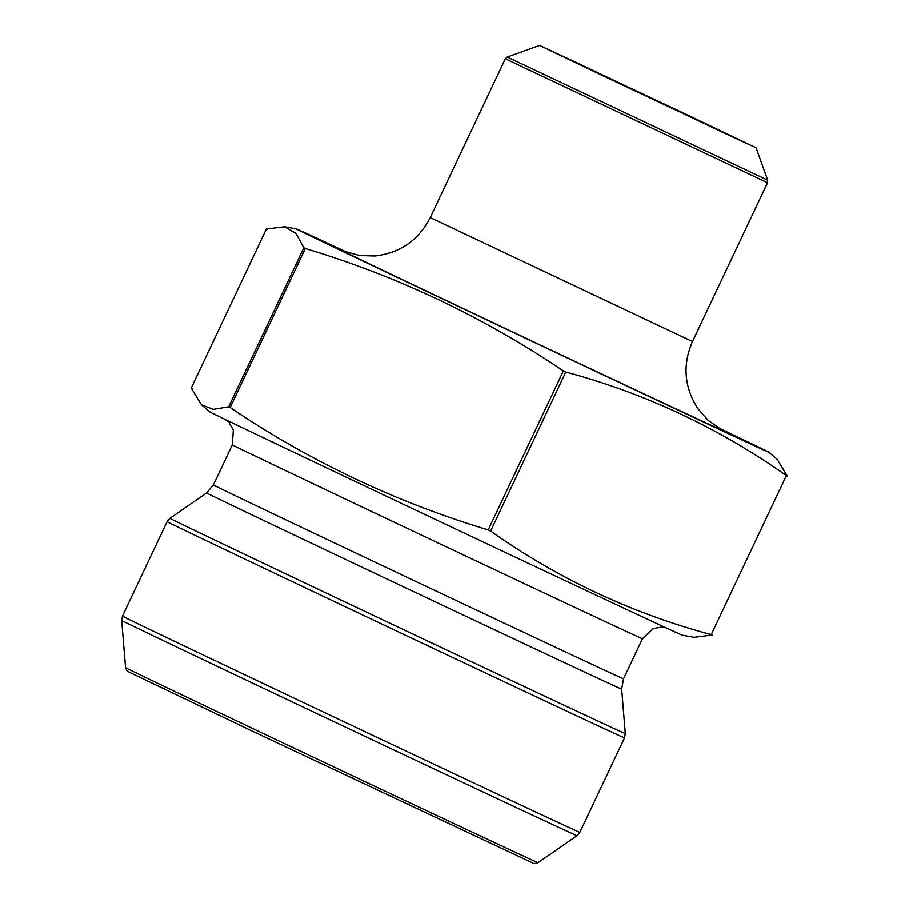 <?xml version="1.0" encoding="UTF-8"?>
<svg xmlns="http://www.w3.org/2000/svg" width="909" height="909" viewBox="0 0 909 909"><rect width="100%" height="100%" fill="white"/><g stroke="black" fill="none" stroke-linecap="round" stroke-linejoin="round"><path stroke-width="1.36" d="M192.185 388.438L191.265 388.007L201.446 404.766L209.74 411.822A261.383 0.864 25.3 0 0 356.419 482.02A261.383 0.864 25.3 0 0 682.341 635.209L693.987 637.334L712.145 635.073L711.213 634.641L786.387 475.623C719.03 428.025 645.492 393.495 565.784 372.031L563.364 370.895C483.258 316.911 397.256 276.109 305.344 248.498L303.845 247.793L296.039 233.397L284.585 226.75L266.428 228.988L267.36 229.42M201.446 404.766L213.376 409.368L228.682 406.812L230.17 407.527C309.753 461.261 395.756 502.063 488.19 529.913L490.61 531.061C557.967 578.658 631.505 613.189 711.213 634.641M607.939 78.151L542.639 46.893L573.443 61.153L753.027 146.349L607.939 78.151M688.886 115.625L539.594 45.45L724.382 133.112L756.083 147.781L688.886 115.625M717.235 427.264A261.383 0.864 -154.7 0 1 768.832 452.239L777.127 459.284L787.308 476.055L786.387 475.623M768.832 452.239A261.383 0.864 -154.7 0 1 610.587 378.349A261.383 0.864 -154.7 0 1 346.204 253.066A261.383 0.864 -154.7 0 1 296.232 228.852A261.383 0.864 -154.7 0 1 348.283 252.872M225.727 419.708L229.25 422.878L233.352 430.162L232.34 444.876A226.818 0.75 25.3 0 0 359.623 505.802A226.818 0.75 25.3 0 0 642.458 638.732L653.185 628.619L661.411 627.165L666.104 627.869M232.34 444.876L213.399 484.94A226.818 0.75 25.3 0 0 340.682 545.877A226.818 0.75 25.3 0 0 623.517 678.807L642.458 638.732M213.399 484.94L206.616 492.928A229.523 0.761 25.3 0 0 335.432 554.592A229.523 0.761 25.3 0 0 621.642 689.113L623.517 678.807M206.616 492.928L169.96 518.323A251.827 0.829 25.3 0 0 311.276 585.975A251.827 0.829 25.3 0 0 625.301 733.552L621.642 689.113M579.851 832.337L624.517 737.858A252.952 0.829 -154.7 0 1 309.083 589.6A252.952 0.829 -154.7 0 1 167.131 521.652L122.465 616.132A252.952 0.829 25.3 0 0 264.428 684.091A252.952 0.829 25.3 0 0 579.851 832.337L577.033 835.666A251.827 0.829 -154.7 0 1 263.008 688.079A251.827 0.829 -154.7 0 1 121.692 620.427L122.465 616.132M121.692 620.427L125.578 667.661A228.125 0.75 25.3 0 0 253.6 728.95A228.125 0.75 25.3 0 0 538.06 862.652L577.033 835.666M191.265 388.007L266.428 228.988M228.682 406.812L303.845 247.793M230.17 407.527L305.344 248.498M488.19 529.913L563.364 370.895M490.61 531.061L565.784 372.031M721.167 429.571A212.479 0.704 -154.7 0 1 532.231 341.193A212.479 0.704 -154.7 0 1 344.011 251.293M721.712 429.866L707.963 420.174L697.896 408.63C684.182 387.234 682.364 364.884 692.465 341.545L430.241 217.592C418.617 240.203 400.199 252.997 374.962 255.974L359.646 255.531L343.5 251.089M692.465 341.545L767.548 182.732L505.313 58.778L430.241 217.592M539.594 45.45L507.222 57.04L767.673 180.152L767.548 182.732M167.131 521.652L169.96 518.323M624.517 737.858L625.301 733.552M538.06 862.652C534.64 863.709 532.901 863.834 532.867 863.027L254.009 731.927L127.953 671.569C127.442 671.887 126.646 670.592 125.578 667.661M296.232 228.852L284.585 226.727M756.083 147.781L767.673 180.152M507.222 57.04L505.313 58.778"/></g></svg>
